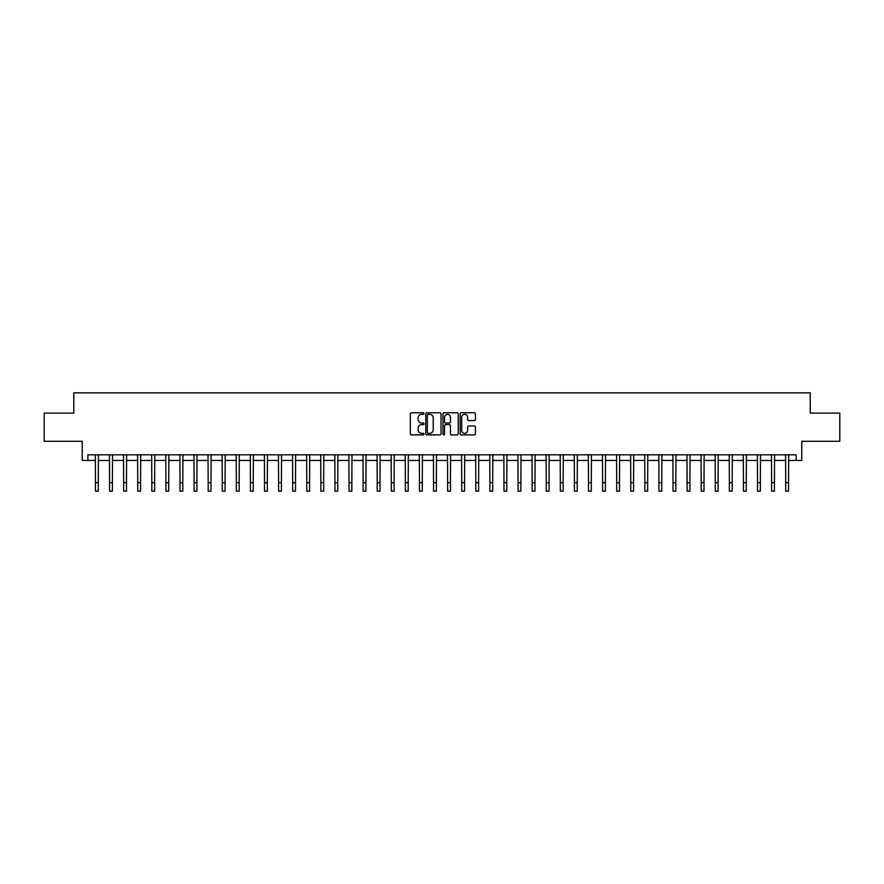 <?xml version="1.0" encoding="UTF-8"?>
<svg xmlns="http://www.w3.org/2000/svg" width="884" height="884" viewBox="0 0 884 884"><rect width="100%" height="100%" fill="white"/><g stroke="black" fill="none" stroke-linecap="round" stroke-linejoin="round"><path stroke-width="1.33" d="M423.966 413.546A0.773 0.773 0 0 0 423.193 412.762L411.447 412.762A1.105 1.105 0 0 0 410.342 413.878L410.342 433.779A1.105 1.105 0 0 0 411.447 434.895L423.193 434.895A0.773 0.773 0 0 0 423.966 434.11A0.773 0.773 0 0 0 423.193 433.337L421.679 433.337A3.536 3.536 0 0 1 418.132 429.801L418.132 428.143A3.536 3.536 0 0 1 421.679 424.607L423.193 424.607A0.773 0.773 0 0 0 423.966 423.834A0.773 0.773 0 0 0 423.193 423.049L421.679 423.049A3.536 3.536 0 0 1 418.132 419.513L418.132 417.856A3.536 3.536 0 0 1 421.679 414.32L423.193 414.32A0.773 0.773 0 0 0 423.966 413.546M474.332 420.563A1.105 1.105 0 0 0 475.437 419.458L475.437 413.878A1.105 1.105 0 0 0 474.332 412.762L461.271 412.762A1.105 1.105 0 0 0 460.166 413.878L460.166 433.779A1.105 1.105 0 0 0 461.271 434.895L474.332 434.895A1.105 1.105 0 0 0 475.437 433.779L475.437 427.038A1.105 1.105 0 0 0 474.332 425.933L468.741 425.933A1.105 1.105 0 0 0 467.636 427.038L467.636 430.386A2.961 2.961 0 0 1 464.675 433.337A2.961 2.961 0 0 1 461.713 430.386L461.713 417.27A2.961 2.961 0 0 1 464.675 414.32A2.961 2.961 0 0 1 467.636 417.27L467.636 419.458A1.105 1.105 0 0 0 468.741 420.563L474.332 420.563M87.87 460.453L87.87 454.818L796.13 454.818L796.13 460.453L801.766 460.453L801.766 441.293L839.8 441.293L839.8 413.126L810.219 413.126L810.219 392.839L73.781 392.839L73.781 413.126L44.2 413.126L44.2 441.293L82.234 441.293L82.234 460.453L95.472 460.453M441.028 413.878A1.105 1.105 0 0 0 439.923 412.762L426.873 412.762A1.105 1.105 0 0 0 425.768 413.878L425.768 433.779A1.105 1.105 0 0 0 426.873 434.895L439.923 434.895A1.105 1.105 0 0 0 441.028 433.779L441.028 413.878M444.077 412.762L457.127 412.762A1.105 1.105 0 0 1 458.232 413.878L458.232 433.779A1.105 1.105 0 0 1 457.127 434.895L451.536 434.895A1.105 1.105 0 0 1 450.431 433.779L450.431 425.712A1.105 1.105 0 0 0 449.326 424.607L445.624 424.607A1.105 1.105 0 0 0 444.519 425.712L444.519 434.11A0.773 0.773 0 0 1 443.746 434.895A0.773 0.773 0 0 1 442.972 434.11L442.972 413.878A1.105 1.105 0 0 1 444.077 412.762M98.29 460.453L109.561 460.453M112.379 460.453L123.65 460.453M126.467 460.453L137.738 460.453M140.556 460.453L151.816 460.453M154.634 460.453L165.905 460.453M168.722 460.453L179.993 460.453M182.811 460.453L194.082 460.453M196.9 460.453L208.171 460.453M210.978 460.453L222.249 460.453M225.066 460.453L236.337 460.453M239.155 460.453L250.426 460.453M253.244 460.453L264.515 460.453M267.333 460.453L278.593 460.453M281.41 460.453L292.681 460.453M295.499 460.453L306.77 460.453M309.588 460.453L320.859 460.453M323.677 460.453L334.948 460.453M337.765 460.453L349.025 460.453M351.843 460.453L363.114 460.453M365.932 460.453L377.203 460.453M380.021 460.453L391.292 460.453M394.109 460.453L405.38 460.453M408.198 460.453L419.458 460.453M422.276 460.453L433.547 460.453M436.364 460.453L447.636 460.453M450.453 460.453L461.724 460.453M464.542 460.453L475.802 460.453M478.62 460.453L489.891 460.453M492.708 460.453L503.979 460.453M506.797 460.453L518.068 460.453M520.886 460.453L532.157 460.453M534.975 460.453L546.235 460.453M549.052 460.453L560.323 460.453M563.141 460.453L574.412 460.453M577.23 460.453L588.501 460.453M591.319 460.453L602.59 460.453M605.407 460.453L616.667 460.453M619.485 460.453L630.756 460.453M633.574 460.453L644.845 460.453M647.663 460.453L658.934 460.453M661.751 460.453L673.022 460.453M675.829 460.453L687.1 460.453M689.918 460.453L701.189 460.453M704.007 460.453L715.278 460.453M718.095 460.453L729.366 460.453M732.184 460.453L743.444 460.453M746.262 460.453L757.533 460.453M760.351 460.453L771.621 460.453M774.439 460.453L785.71 460.453M788.528 460.453L796.13 460.453M428.088 414.32A0.773 0.773 0 0 0 427.315 415.093L427.315 432.563A0.773 0.773 0 0 0 428.088 433.337L429.69 433.337A3.536 3.536 0 0 0 433.237 429.801L433.237 417.856A3.536 3.536 0 0 0 429.69 414.32L428.088 414.32M450.431 417.325A2.961 2.961 0 0 0 447.481 414.375A2.961 2.961 0 0 0 444.519 417.325L444.519 421.944A1.105 1.105 0 0 0 445.624 423.049L449.326 423.049A1.105 1.105 0 0 0 450.431 421.944L450.431 417.325M95.339 454.818L95.472 482.708L98.29 482.708L98.422 454.818M95.472 482.708L95.472 491.161L98.29 491.161L98.29 482.708M109.428 454.818L109.561 482.708L112.379 482.708L112.511 454.818M109.561 482.708L109.561 491.161L112.379 491.161L112.379 482.708M123.517 454.818L123.65 482.708L126.467 482.708L126.6 454.818M123.65 482.708L123.65 491.161L126.467 491.161L126.467 482.708M137.595 454.818L137.738 482.708L140.556 482.708L140.689 454.818M137.738 482.708L137.738 491.161L140.556 491.161L140.556 482.708M151.683 454.818L151.816 482.708L154.634 482.708L154.766 454.818M151.816 482.708L151.816 491.161L154.634 491.161L154.634 482.708M165.772 454.818L165.905 482.708L168.722 482.708L168.855 454.818M165.905 482.708L165.905 491.161L168.722 491.161L168.722 482.708M179.861 454.818L179.993 482.708L182.811 482.708L182.944 454.818M179.993 482.708L179.993 491.161L182.811 491.161L182.811 482.708M193.95 454.818L194.082 482.708L196.9 482.708L197.033 454.818M194.082 482.708L194.082 491.161L196.9 491.161L196.9 482.708M208.027 454.818L208.171 482.708L210.978 482.708L211.121 454.818M208.171 482.708L208.171 491.161L210.978 491.161L210.978 482.708M222.116 454.818L222.249 482.708L225.066 482.708L225.199 454.818M222.249 482.708L222.249 491.161L225.066 491.161L225.066 482.708M236.205 454.818L236.337 482.708L239.155 482.708L239.288 454.818M236.337 482.708L236.337 491.161L239.155 491.161L239.155 482.708M250.294 454.818L250.426 482.708L253.244 482.708L253.377 454.818M250.426 482.708L250.426 491.161L253.244 491.161L253.244 482.708M264.382 454.818L264.515 482.708L267.333 482.708L267.465 454.818M264.515 482.708L264.515 491.161L267.333 491.161L267.333 482.708M278.46 454.818L278.593 482.708L281.41 482.708L281.554 454.818M278.593 482.708L278.593 491.161L281.41 491.161L281.41 482.708M292.549 454.818L292.681 482.708L295.499 482.708L295.632 454.818M292.681 482.708L292.681 491.161L295.499 491.161L295.499 482.708M306.637 454.818L306.77 482.708L309.588 482.708L309.72 454.818M306.77 482.708L306.77 491.161L309.588 491.161L309.588 482.708M320.726 454.818L320.859 482.708L323.677 482.708L323.809 454.818M320.859 482.708L320.859 491.161L323.677 491.161L323.677 482.708M334.815 454.818L334.948 482.708L337.765 482.708L337.898 454.818M334.948 482.708L334.948 491.161L337.765 491.161L337.765 482.708M348.893 454.818L349.025 482.708L351.843 482.708L351.976 454.818M349.025 482.708L349.025 491.161L351.843 491.161L351.843 482.708M362.981 454.818L363.114 482.708L365.932 482.708L366.064 454.818M363.114 482.708L363.114 491.161L365.932 491.161L365.932 482.708M377.07 454.818L377.203 482.708L380.021 482.708L380.153 454.818M377.203 482.708L377.203 491.161L380.021 491.161L380.021 482.708M391.159 454.818L391.292 482.708L394.109 482.708L394.242 454.818M391.292 482.708L391.292 491.161L394.109 491.161L394.109 482.708M405.237 454.818L405.38 482.708L408.198 482.708L408.331 454.818M405.38 482.708L405.38 491.161L408.198 491.161L408.198 482.708M419.325 454.818L419.458 482.708L422.276 482.708L422.408 454.818M419.458 482.708L419.458 491.161L422.276 491.161L422.276 482.708M433.414 454.818L433.547 482.708L436.364 482.708L436.497 454.818M433.547 482.708L433.547 491.161L436.364 491.161L436.364 482.708M447.503 454.818L447.636 482.708L450.453 482.708L450.586 454.818M447.636 482.708L447.636 491.161L450.453 491.161L450.453 482.708M461.592 454.818L461.724 482.708L464.542 482.708L464.675 454.818M461.724 482.708L461.724 491.161L464.542 491.161L464.542 482.708M475.669 454.818L475.802 482.708L478.62 482.708L478.763 454.818M475.802 482.708L475.802 491.161L478.62 491.161L478.62 482.708M489.758 454.818L489.891 482.708L492.708 482.708L492.841 454.818M489.891 482.708L489.891 491.161L492.708 491.161L492.708 482.708M503.847 454.818L503.979 482.708L506.797 482.708L506.93 454.818M503.979 482.708L503.979 491.161L506.797 491.161L506.797 482.708M517.936 454.818L518.068 482.708L520.886 482.708L521.019 454.818M518.068 482.708L518.068 491.161L520.886 491.161L520.886 482.708M532.024 454.818L532.157 482.708L534.975 482.708L535.107 454.818M532.157 482.708L532.157 491.161L534.975 491.161L534.975 482.708M546.102 454.818L546.235 482.708L549.052 482.708L549.185 454.818M546.235 482.708L546.235 491.161L549.052 491.161L549.052 482.708M560.191 454.818L560.323 482.708L563.141 482.708L563.274 454.818M560.323 482.708L560.323 491.161L563.141 491.161L563.141 482.708M574.28 454.818L574.412 482.708L577.23 482.708L577.362 454.818M574.412 482.708L574.412 491.161L577.23 491.161L577.23 482.708M588.368 454.818L588.501 482.708L591.319 482.708L591.451 454.818M588.501 482.708L588.501 491.161L591.319 491.161L591.319 482.708M602.446 454.818L602.59 482.708L605.407 482.708L605.54 454.818M602.59 482.708L602.59 491.161L605.407 491.161L605.407 482.708M616.535 454.818L616.667 482.708L619.485 482.708L619.618 454.818M616.667 482.708L616.667 491.161L619.485 491.161L619.485 482.708M630.624 454.818L630.756 482.708L633.574 482.708L633.706 454.818M630.756 482.708L630.756 491.161L633.574 491.161L633.574 482.708M644.712 454.818L644.845 482.708L647.663 482.708L647.795 454.818M644.845 482.708L644.845 491.161L647.663 491.161L647.663 482.708M658.801 454.818L658.934 482.708L661.751 482.708L661.884 454.818M658.934 482.708L658.934 491.161L661.751 491.161L661.751 482.708M672.879 454.818L673.022 482.708L675.829 482.708L675.973 454.818M673.022 482.708L673.022 491.161L675.829 491.161L675.829 482.708M686.967 454.818L687.1 482.708L689.918 482.708L690.05 454.818M687.1 482.708L687.1 491.161L689.918 491.161L689.918 482.708M701.056 454.818L701.189 482.708L704.007 482.708L704.139 454.818M701.189 482.708L701.189 491.161L704.007 491.161L704.007 482.708M715.145 454.818L715.278 482.708L718.095 482.708L718.228 454.818M715.278 482.708L715.278 491.161L718.095 491.161L718.095 482.708M729.234 454.818L729.366 482.708L732.184 482.708L732.317 454.818M729.366 482.708L729.366 491.161L732.184 491.161L732.184 482.708M743.311 454.818L743.444 482.708L746.262 482.708L746.405 454.818M743.444 482.708L743.444 491.161L746.262 491.161L746.262 482.708M757.4 454.818L757.533 482.708L760.351 482.708L760.483 454.818M757.533 482.708L757.533 491.161L760.351 491.161L760.351 482.708M771.489 454.818L771.621 482.708L774.439 482.708L774.572 454.818M771.621 482.708L771.621 491.161L774.439 491.161L774.439 482.708M785.578 454.818L785.71 482.708L788.528 482.708L788.661 454.818M785.71 482.708L785.71 491.161L788.528 491.161L788.528 482.708"/></g></svg>
